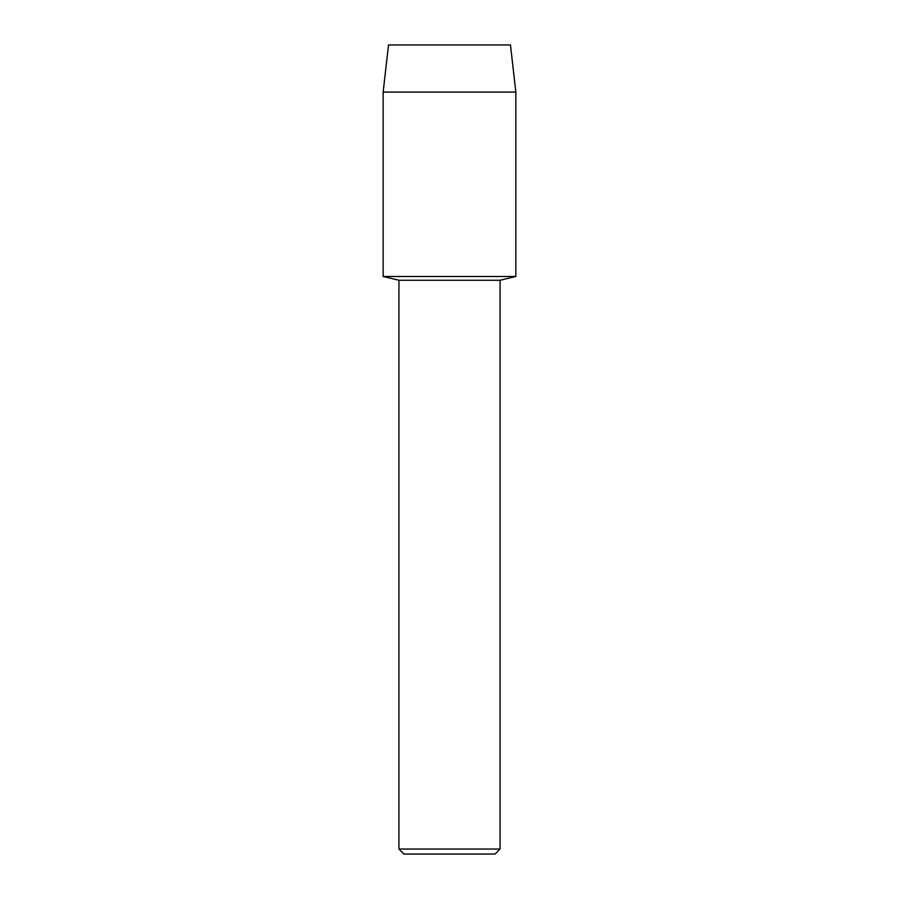 <?xml version="1.0" encoding="UTF-8"?>
<svg xmlns="http://www.w3.org/2000/svg" width="899" height="899" viewBox="0 0 899 899"><rect width="100%" height="100%" fill="white"/><g stroke="black" fill="none" stroke-linecap="round" stroke-linejoin="round"><path stroke-width="1.35" d="M510.475 44.95L388.525 44.95L510.475 44.95L515.846 92.091L515.846 276.476L449.5 276.476L515.846 276.476L500.069 280.274L500.069 849.038L398.931 849.038L403.943 854.05L495.057 854.05L500.069 849.038M398.931 849.038L398.931 280.274L500.069 280.274M388.525 44.95L383.154 92.091L383.154 276.476L449.5 276.476L383.154 276.476L398.931 280.274M383.154 92.091L515.846 92.091"/></g></svg>
